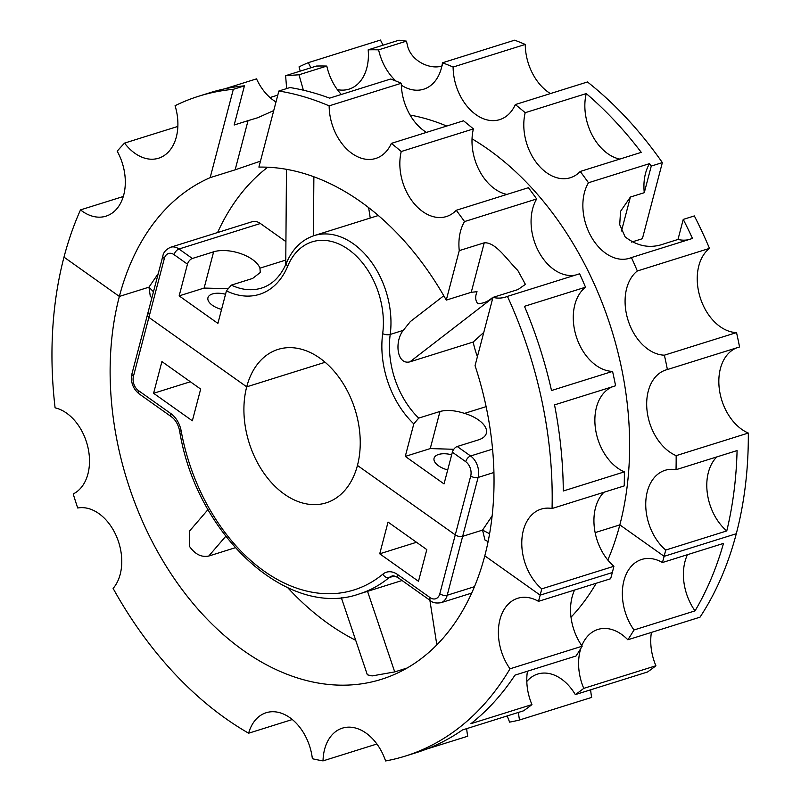 <?xml version="1.0" encoding="UTF-8"?>
<svg xmlns="http://www.w3.org/2000/svg" width="801" height="801" viewBox="0 0 801 801"><rect width="100%" height="100%" fill="white"/><g stroke="black" fill="none" stroke-linecap="round" stroke-linejoin="round"><path stroke-width="1.2" d="M123.294 196.495L80.501 209.892A345.722 238.698 -107.4 0 0 63.99 257.141A345.722 238.698 -107.4 0 0 55.099 407.839A45.557 31.459 -107.4 0 1 88.16 448.4A45.557 31.459 -107.4 0 1 73.201 493.957A345.722 238.698 -107.4 0 0 77.717 508.004A45.557 31.459 -107.4 0 1 116.265 535.889A45.557 31.459 -107.4 0 1 113.111 588.405A345.722 238.698 -107.4 0 0 225.421 718.337A345.722 238.698 -107.4 0 0 248.63 733.205L292.315 719.528M376.911 744.009L323.023 760.88A345.722 238.698 -107.4 0 1 312.37 758.727A45.557 31.459 -107.4 0 0 266.202 712.72A45.557 31.459 -107.4 0 0 248.63 733.205M527.458 671.218A45.557 31.459 -107.4 0 0 531.944 704.59A345.722 238.698 -107.4 0 1 523.524 710.827L462.467 729.951A345.722 238.698 -107.4 0 1 416.49 752.59L405.386 756.064A345.722 238.698 -107.4 0 1 385.581 760.95A45.557 31.459 -107.4 0 0 342.357 728.149A45.557 31.459 -107.4 0 0 323.023 760.88M405.386 756.064A345.722 238.698 -107.4 0 0 510.007 668.805L582.167 646.207A345.722 238.698 -107.4 0 1 576.039 655.999L514.983 675.123A345.722 238.698 -107.4 0 1 470.888 723.703L531.944 704.59M466.693 728.62A45.557 31.459 -107.4 0 0 467.724 736.219L426.132 749.245M510.007 668.805A45.557 31.459 -107.4 0 1 517.736 598.277A45.557 31.459 -107.4 0 1 538.472 601.341L610.632 578.743A345.722 238.698 -107.4 0 0 612.324 572.545L540.164 595.143A345.722 238.698 -107.4 0 0 541.746 588.865L613.906 566.267A45.557 31.459 -107.4 0 1 603.934 492.265M574.597 590.027A45.557 31.459 -107.4 0 0 582.167 646.207M436.835 644.875L429.877 600.249M407.088 668.034L394.713 671.909L367.539 591.338M394.713 671.909L372.095 675.924L367.339 674.792L341.286 597.556M287.759 587.734A265.321 183.189 -107.4 0 0 328.36 623.729A265.321 183.189 -107.4 0 0 355.704 640.289M235.214 547.754L208.761 556.044L225.732 536.32M208.761 556.044C201.421 557.526 194.953 554.252 189.376 546.222L189.356 531.273M153.592 393.281L192.35 420.795L200.671 389.086L161.912 361.571L153.592 393.281L190.368 381.767M379.724 553.801L388.044 522.082L426.803 549.596L418.482 581.306L379.724 553.801L416.49 542.287M538.472 601.341A345.722 238.698 -107.4 0 0 540.164 595.143L484.795 555.834A265.321 183.189 -107.4 0 0 475.053 365.667L492.965 297.391A45.557 31.459 -107.4 0 0 505.481 297.101A45.557 31.459 -107.4 0 0 507.454 296.38A345.722 238.698 -107.4 0 1 552.059 508.505A45.557 31.459 -107.4 0 0 541.116 509.126A45.557 31.459 -107.4 0 0 521.771 543.659A45.557 31.459 -107.4 0 0 541.746 588.865M151.86 297.902L150.298 296.3L148.966 287.169L119.359 296.44L63.99 257.141L119.359 296.44A265.321 183.189 -107.4 0 0 243.254 650.382A265.321 183.189 -107.4 0 0 381.366 679.338A265.321 183.189 -107.4 0 0 484.795 555.834L540.164 595.143L612.324 572.545A345.722 238.698 -107.4 0 0 613.906 566.267M488.109 541.616L484.955 539.994L482.552 530.102L462.658 536.34A5.357 2.603 -165.3 0 1 455.268 534.878L439.819 593.771A5.357 2.603 -165.3 0 0 447.208 595.233L474.452 586.702M486.337 433.311L486.357 433.231A28.145 13.687 14.7 0 1 478.517 439.849L457.241 446.507L470.598 455.989A16.08 11.104 72.6 0 1 478.107 477.446L462.658 536.34L482.552 530.102L489.591 533.746L482.552 530.102L492.124 515.914M210.162 177.642L235.144 169.822L248.04 120.661L234.162 125.006L244.435 85.837L233.331 89.311L210.162 177.642A265.321 183.189 -107.4 0 0 119.359 296.44L148.966 287.169L153.472 291.764L148.966 287.169L158.248 273.572M246.708 386.833A80.4 55.509 -107.4 0 0 263.369 472.37A80.4 55.509 -107.4 0 0 326.107 502.868A80.4 55.509 -107.4 0 0 357.446 465.441L455.268 534.878L357.446 465.441A80.4 55.509 -107.4 0 0 340.795 379.914A80.4 55.509 -107.4 0 0 278.057 349.406A80.4 55.509 -107.4 0 0 246.708 386.833L325.146 362.272L246.708 386.833L148.896 317.396L246.708 386.833M148.906 313.622A5.357 2.603 14.7 0 0 147.404 314.883A5.357 2.603 14.7 0 0 148.896 317.396L164.345 258.503A10.723 7.399 -107.4 0 1 174.107 254.688L187.464 264.17L179.144 295.879L217.902 323.394L226.433 290.853A80.4 55.509 -107.4 0 0 287.689 266.222A69.677 48.11 -107.4 0 1 348.435 249.461A69.677 48.11 -107.4 0 1 382.678 333.657A80.4 55.509 -107.4 0 0 413.807 423.859L405.276 456.4L430.247 448.58L453.787 449.281M687.458 554.682A45.557 31.459 -107.4 0 0 695.028 610.873A345.722 238.698 -107.4 0 0 723.493 543.398L662.437 562.522A45.557 31.459 -107.4 0 0 641.691 559.458A45.557 31.459 -107.4 0 0 633.971 629.986L695.028 610.873M590.657 689.811A45.557 31.459 -107.4 0 0 591.679 697.401L519.529 719.999A345.722 238.698 -107.4 0 1 509.546 722.132A45.557 31.459 -107.4 0 0 507.123 715.964M571.013 617.201A281.401 194.283 -107.4 0 0 596.214 583.258M607.829 560.049A281.401 194.283 -107.4 0 0 619.834 524.885L595.133 532.615L619.834 524.885L664.129 556.325A345.722 238.698 -107.4 0 0 665.711 550.047A45.557 31.459 -107.4 0 1 645.736 504.84A45.557 31.459 -107.4 0 1 665.08 470.307A45.557 31.459 -107.4 0 1 676.024 469.696A345.722 238.698 -107.4 0 0 676.154 455.649A45.557 31.459 -107.4 0 1 647.098 411.053A45.557 31.459 -107.4 0 1 666.021 369.922A45.557 31.459 -107.4 0 1 667.393 369.541A345.722 238.698 -107.4 0 0 664.379 355.173A45.557 31.459 -107.4 0 1 628.174 320.57A45.557 31.459 -107.4 0 1 637.326 270.978A345.722 238.698 -107.4 0 0 631.418 257.562A45.557 31.459 -107.4 0 1 629.446 258.282A45.557 31.459 -107.4 0 1 590.667 235.724A45.557 31.459 -107.4 0 1 588.475 182.748A345.722 238.698 -107.4 0 0 580.214 171.474L641.271 152.36A345.722 238.698 -107.4 0 0 586.252 93.577L525.196 112.691A345.722 238.698 -107.4 0 0 515.313 104.571L587.473 81.972A345.722 238.698 -107.4 0 1 662.357 162.603L651.263 166.077A345.722 238.698 -107.4 0 0 649.531 163.624L588.475 182.748M581.806 645.706A45.557 31.459 -107.4 0 1 597.936 629.446A45.557 31.459 -107.4 0 1 627.844 639.779L700.004 617.181A345.722 238.698 -107.4 0 0 736.289 533.726L664.129 556.325A345.722 238.698 -107.4 0 1 662.437 562.522M651.413 632.4A45.557 31.459 -107.4 0 0 655.909 665.771A345.722 238.698 -107.4 0 1 647.488 672.009L575.328 694.607A45.557 31.459 -107.4 0 0 537.691 674.062A45.557 31.459 -107.4 0 0 526.808 681.471M518.507 712.399A45.557 31.459 -107.4 0 0 519.529 719.999M655.909 665.771L583.759 688.369A345.722 238.698 -107.4 0 1 575.328 694.607M580.815 648.46A45.557 31.459 -107.4 0 0 583.759 688.369M627.844 639.779A345.722 238.698 -107.4 0 0 633.971 629.986M515.313 104.571A45.557 31.459 -107.4 0 1 499.684 119.639A45.557 31.459 -107.4 0 1 453.116 67.044L525.266 44.445A45.557 31.459 -107.4 0 0 550.417 93.577M525.266 44.445A345.722 238.698 -107.4 0 0 514.632 40.19L442.472 62.788A345.722 238.698 -107.4 0 1 453.116 67.044M631.528 242.102L642.392 238.708L662.357 162.603M525.196 112.691A45.557 31.459 -107.4 0 0 535.048 160.771A45.557 31.459 -107.4 0 0 570.372 177.722A45.557 31.459 -107.4 0 0 580.214 171.474M378.613 49.852A345.722 238.698 -107.4 0 0 368.18 49.842L398.938 40.21L406.427 41.141L378.613 49.852A45.557 31.459 -107.4 0 0 396.024 81.071M401.351 85.186A45.557 31.459 -107.4 0 0 423.669 89.211A45.557 31.459 -107.4 0 0 442.472 62.788M383.108 45.166A45.557 31.459 -107.4 0 1 380.495 40.05L308.335 62.648A45.557 31.459 -107.4 0 0 310.958 67.765M337.331 89.592A45.557 31.459 -107.4 0 0 349.066 89.131A45.557 31.459 -107.4 0 0 368.18 49.842M308.335 62.648A345.722 238.698 -107.4 0 0 299.023 66.883A45.557 31.459 -107.4 0 1 300.175 71.139M736.83 347.804A45.557 31.459 -107.4 0 0 719.378 389.466A45.557 31.459 -107.4 0 0 748.314 433.051A345.722 238.698 -107.4 0 1 736.289 533.726L664.129 556.325L619.834 524.885A281.401 194.283 -107.4 0 0 488.44 149.487A281.401 194.283 -107.4 0 0 472.039 138.833M446.708 126.047A281.401 194.283 -107.4 0 0 410.092 115.054M649.531 163.624A45.557 31.459 -107.4 0 0 644.274 192.701L651.263 166.077M644.274 192.701L630.397 197.046L620.545 211.334L619.724 224.67L625.11 236.856C637.516 246.468 650.512 248.781 664.109 243.804L677.986 239.459A45.557 31.459 -107.4 0 0 688.47 239.699M406.427 41.141L407.278 44.726C410.512 61.477 431.128 70.278 442.583 65.732M586.252 93.577A45.557 31.459 -107.4 0 0 619.784 159.089M667.393 369.541L739.553 346.953A345.722 238.698 -107.4 0 0 736.53 332.585A45.557 31.459 -107.4 0 1 700.324 297.972A45.557 31.459 -107.4 0 1 709.486 248.38A345.722 238.698 -107.4 0 0 694.347 215.93L683.243 219.404A345.722 238.698 -107.4 0 1 692.475 238.448L631.418 257.562M748.314 433.051L676.154 455.649M716.805 456.92A45.557 31.459 -107.4 0 0 726.767 530.933A345.722 238.698 -107.4 0 0 737.08 450.573L676.024 469.696M726.767 530.933L665.711 550.047M736.53 332.585L664.379 355.173M709.486 248.38L637.326 270.978M277.787 95.119L269.997 97.562M677.986 239.459L683.243 219.404M224.691 88.841L256.53 78.868A45.557 31.459 -107.4 0 0 275.985 101.977M341.336 94.458A45.557 31.459 -107.4 0 1 326.808 66.072A345.722 238.698 -107.4 0 0 316.375 66.062L285.617 75.694L298.993 74.783L303.379 90.193M426.452 132.395A45.557 31.459 -107.4 0 1 401.301 83.264A345.722 238.698 -107.4 0 0 390.668 79.009L329.611 98.133A345.722 238.698 -107.4 0 0 289.962 87.539L278.868 91.014A345.722 238.698 -107.4 0 1 329.151 105.862A45.557 31.459 -107.4 0 0 375.719 158.458A45.557 31.459 -107.4 0 0 391.349 143.389L463.509 120.791A345.722 238.698 -107.4 0 1 473.391 128.921A45.557 31.459 -107.4 0 0 506.923 194.423M575.609 275.043A45.557 31.459 -107.4 0 1 538.172 250.623A45.557 31.459 -107.4 0 1 536.67 198.968A345.722 238.698 -107.4 0 0 528.41 187.694L456.25 210.293A345.722 238.698 -107.4 0 1 464.52 221.567A45.557 31.459 -107.4 0 0 459.253 250.633L484.235 242.813C495.649 241.962 506.683 259.404 517.796 270.458L525.406 284.375L517.947 289.572L492.965 297.391M612.865 386.623A45.557 31.459 -107.4 0 0 595.413 428.285A45.557 31.459 -107.4 0 0 624.349 471.869L563.293 490.993A345.722 238.698 -107.4 0 0 554.532 404.885L615.589 385.762A345.722 238.698 -107.4 0 0 612.565 371.404A45.557 31.459 -107.4 0 1 576.36 336.79A45.557 31.459 -107.4 0 1 585.521 287.199A345.722 238.698 -107.4 0 0 579.614 273.782L507.454 296.38M552.059 508.505L624.219 485.917A345.722 238.698 -107.4 0 0 624.349 471.869M612.565 371.404L551.509 390.518A345.722 238.698 -107.4 0 0 524.465 306.322L585.521 287.199M536.67 198.968L464.52 221.567M473.391 128.921L401.241 151.509A45.557 31.459 -107.4 0 0 411.093 199.589A45.557 31.459 -107.4 0 0 446.407 216.54A45.557 31.459 -107.4 0 0 456.25 210.293M401.241 151.509A345.722 238.698 -107.4 0 0 391.349 143.389M401.301 83.264L329.151 105.862M326.808 66.072L298.993 74.783M248.04 120.661L257.822 117.707L273.732 110.578M286.648 88.571L285.617 75.694M244.435 85.837A345.722 238.698 -107.4 0 0 209.872 92.736L198.768 96.21A345.722 238.698 -107.4 0 0 175.069 105.702A45.557 31.459 -107.4 0 1 158.548 158.228A45.557 31.459 -107.4 0 1 124.556 143.099A345.722 238.698 -107.4 0 0 117.196 151.209A45.557 31.459 -107.4 0 1 105.962 216.17A45.557 31.459 -107.4 0 1 80.501 209.892M233.331 89.311A345.722 238.698 -107.4 0 0 198.768 96.21M177.852 126.418L124.556 143.099M278.868 91.014L258.903 167.109A265.321 183.189 -107.4 0 1 360.911 201.892A265.321 183.189 -107.4 0 1 446.277 300.115L459.253 250.633M446.277 300.115L471.248 292.295L477.036 291.694C475.043 296.5 475.283 300.495 477.746 303.659C482.953 303.559 487.669 301.687 491.884 298.062L492.635 298.663M235.144 169.822L260.455 161.171M443.784 295.749L410.362 321.551L403.283 330.342L390.207 334.438A75.044 51.815 -107.4 0 0 369.822 259.914A75.044 51.815 -107.4 0 0 314.252 235.584C301.647 239.829 292.375 248.971 286.438 263.018A5.357 2.994 22.5 0 0 287.689 266.222M483.784 332.385L473.161 342.047L409.902 361.852C396.775 365.206 394.342 341.346 403.283 330.342M267.734 167.229A265.321 183.189 -107.4 0 0 217.592 232.54M473.161 342.047A75.044 51.815 -107.4 0 0 477.406 356.705M370.252 218.042L368.63 207.609M486.357 433.231A28.145 13.687 14.7 0 0 478.567 420.004A28.145 13.687 14.7 0 0 464.52 413.386C455.108 410.352 446.928 409.701 439.989 411.454L418.713 418.112L413.807 423.859M260.405 223.509A16.08 11.104 -107.4 0 0 252.035 221.757L170.623 247.249A16.08 11.104 72.6 0 1 178.993 249.001L260.405 223.509L285.927 241.622M286.438 263.018C280.7 276.275 272.41 284.625 261.567 288.07A75.044 51.815 72.6 0 1 231.339 285.106L252.615 278.448L260.295 272.47L259.925 268.165A28.145 13.687 14.7 0 0 252.435 259.494A28.145 13.687 14.7 0 0 213.627 251.814L192.35 258.483A5.357 2.874 -54.6 0 0 187.464 264.17M457.241 446.507A5.357 2.874 125.4 0 0 452.355 452.195L444.034 483.914L405.276 456.4M231.339 285.106L226.433 290.853M394.232 576.019L389.056 577.641A16.08 11.104 72.6 0 1 391.749 576.169C392.68 575.388 394.833 575.919 398.197 577.761A5.357 2.874 125.4 0 1 397.606 574.547L430.057 597.586A5.357 2.874 -54.6 0 0 430.658 600.8C432.68 602.803 436.114 603.433 440.94 602.712A16.08 11.104 72.6 0 0 447.208 595.233L462.658 536.34A5.357 2.603 -165.3 0 1 455.268 534.878L470.718 475.984A10.723 7.399 -107.4 0 0 465.711 461.686L452.355 452.195M447.709 469.917A16.08 7.82 -165.3 0 1 438.527 465.812A16.08 7.82 -165.3 0 1 434.072 458.252A16.08 7.82 -165.3 0 1 451.674 454.788M179.144 295.879L204.125 288.06L227.364 288.68M221.577 309.396A16.08 7.82 -165.3 0 1 212.395 305.291A16.08 7.82 -165.3 0 1 207.95 297.732A16.08 7.82 -165.3 0 1 225.542 294.267M133.447 376.29A5.357 2.603 14.7 0 1 131.955 373.777L147.404 314.883A5.357 2.603 14.7 0 0 148.896 317.396L133.447 376.29A10.723 7.399 -107.4 0 0 138.453 390.598A5.357 2.874 -54.6 0 0 139.044 393.802L171.494 416.84A5.357 2.874 -54.6 0 1 170.903 413.626L138.453 390.598M359.289 593.921A178.142 122.994 -107.4 0 0 389.056 577.641A5.357 3.735 -129.5 0 1 382.858 574.167A172.786 119.289 -107.4 0 1 181.186 431.008A5.357 0.681 169.7 0 1 179.614 430.818C196.105 534.547 287.599 619.543 359.289 593.921L402.082 580.515M181.186 431.008A21.437 14.798 -107.4 0 0 170.903 413.626M397.606 574.547A21.437 14.798 -107.4 0 0 382.858 574.167M430.057 597.586A10.723 7.399 -107.4 0 0 439.819 593.771M621.496 230.978L630.397 197.046M471.248 292.295L484.235 242.813M409.902 361.852L492.204 298.312M313.421 235.854L313.872 176.771M464.52 413.386L486.117 406.628M418.713 418.112A75.044 51.815 72.6 0 1 390.207 334.438A5.357 2.173 -172.4 0 1 382.678 333.657M259.925 268.165L285.787 260.065M470.718 475.984A5.357 2.603 -165.3 0 0 478.107 477.446L493.927 472.49M465.711 461.686A5.357 2.874 125.4 0 1 470.598 455.989L492.555 449.121M430.247 448.58L439.989 411.454M174.107 254.688A5.357 2.874 125.4 0 1 178.993 249.001L192.35 258.483M204.125 288.06L213.627 251.814M170.623 247.249C166.007 249.431 163.424 252.355 162.863 255.99A5.357 2.603 14.7 0 0 164.345 258.503M440.94 602.712L471.679 593.09M208.02 509.566L189.276 531.363M171.494 416.84C175.529 419.824 178.233 424.49 179.614 430.818M430.658 600.8L398.197 577.761M131.955 373.777C130.443 381.907 132.806 388.585 139.044 393.802M285.747 264.62L286.478 169.321M378.332 215.519L314.252 235.584M147.404 314.883L162.863 255.99"/></g></svg>

